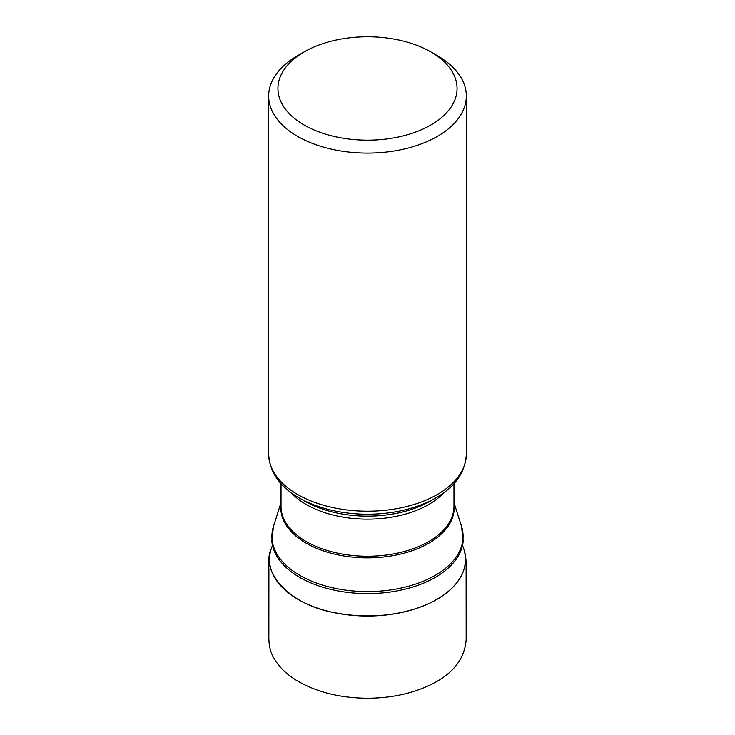<?xml version="1.0" encoding="UTF-8"?>
<svg xmlns="http://www.w3.org/2000/svg" width="735" height="735" viewBox="0 0 735 735"><rect width="100%" height="100%" fill="white"/><g stroke="black" fill="none" stroke-linecap="round" stroke-linejoin="round"><path stroke-width="1.1" d="M430.829 51.9L437.389 55.676A98.83 57.064 180 0 1 466.33 96.028A98.83 57.064 180 0 1 405.325 148.746A98.83 57.064 180 0 1 297.62 136.37A98.83 57.064 180 0 1 268.67 96.028A98.83 57.064 180 0 1 297.611 55.676L304.171 51.9A89.569 51.707 0 0 0 304.171 125.023A89.569 51.707 0 0 0 430.829 125.023A89.569 51.707 0 0 0 430.829 51.9A89.569 51.707 0 0 0 304.171 51.9M304.814 501.141L299.154 497.871A96.662 55.805 180 0 0 435.846 497.871L430.186 501.141A88.65 51.184 0 0 1 304.814 501.141L299.154 497.871C279.833 486.864 269.671 472.283 268.67 454.129A98.83 57.064 0 0 0 297.62 494.471A98.83 57.064 0 0 0 405.325 506.847A98.83 57.064 0 0 0 466.33 454.129C465.329 472.283 455.167 486.864 435.846 497.871M463.748 548.769A98.012 56.586 180 0 1 463.776 548.861A98.012 56.586 180 0 1 463.831 549.008A98.012 56.586 180 0 1 436.801 599.466A98.012 56.586 180 0 1 321.765 609.499A98.012 56.586 180 0 1 271.169 549.008A98.012 56.586 180 0 1 271.224 548.861A98.012 56.586 180 0 1 271.252 548.769M462.765 546.068L463.712 548.641C471.273 572.914 452.19 590.664 436.792 599.374C420.659 609.14 383.367 621.691 336.226 612.99C287.854 605.089 260.466 570.424 271.298 548.632L272.235 546.068M299.898 575.413A95.596 55.189 0 0 0 411.903 585.271A95.596 55.189 0 0 0 461.543 526.471L463.188 541.034A95.807 55.318 180 0 1 367.5 593.614A95.807 55.318 180 0 1 271.812 541.034L273.457 526.471A95.596 55.189 0 0 0 299.898 575.413M453.973 504.173A86.702 50.063 180 0 1 367.5 557.865A86.702 50.063 180 0 1 281.027 504.173M443.903 492.606A86.473 49.925 180 0 1 367.5 519.158A86.473 49.925 180 0 1 291.097 492.606M281.027 483.593L281.027 506.314A86.473 49.925 0 0 0 367.5 556.239A86.473 49.925 0 0 0 453.973 506.314L453.973 483.593M463.831 549.008C465.521 553.988 466.284 559.895 466.109 566.713L466.174 639.524C464.713 658.854 452.999 673.857 431.041 684.524C412.252 693.675 390.763 698.25 366.581 698.25C339.092 697.892 315.6 691.855 296.095 680.141C285.998 673.848 278.62 666.516 273.944 658.147C270.296 652.211 268.597 644.54 268.863 635.123L268.909 570.176C268.486 562.385 269.24 555.329 271.169 549.008M281.027 502.547L273.457 526.471M453.973 502.547L461.543 526.471M268.67 96.028L268.67 454.129M466.33 96.028L466.33 454.129"/></g></svg>
